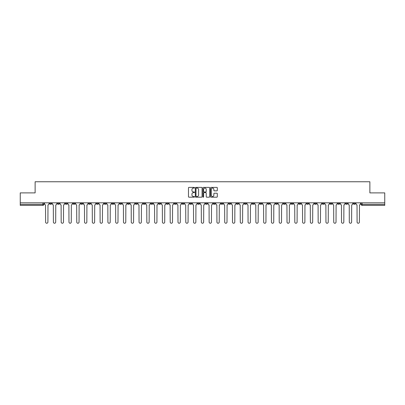 <?xml version="1.0" encoding="UTF-8"?>
<svg xmlns="http://www.w3.org/2000/svg" width="405" height="405" viewBox="0 0 405 405"><rect width="100%" height="100%" fill="white"/><g stroke="black" fill="none" stroke-linecap="round" stroke-linejoin="round"><path stroke-width="0.61" d="M194.511 187.733A0.344 0.344 0 0 0 194.172 187.394L188.963 187.394A0.491 0.491 0 0 0 188.477 187.88L188.477 196.703A0.491 0.491 0 0 0 188.963 197.189L194.172 197.189A0.344 0.344 0 0 0 194.511 196.85A0.344 0.344 0 0 0 194.172 196.506L193.499 196.506A1.569 1.569 0 0 1 191.929 194.937L191.929 194.203A1.569 1.569 0 0 1 193.499 192.633L194.172 192.633A0.344 0.344 0 0 0 194.511 192.294A0.344 0.344 0 0 0 194.172 191.95L193.499 191.95A1.569 1.569 0 0 1 191.929 190.38L191.929 189.646A1.569 1.569 0 0 1 193.499 188.077L194.172 188.077A0.344 0.344 0 0 0 194.511 187.733M306.631 202.824L306.631 203.376L308.625 203.376A0.997 0.997 0 0 1 307.628 204.373A0.997 0.997 0 0 1 306.631 203.376L306.631 202.824M259.904 202.824L259.904 203.376L261.903 203.376A0.997 0.997 0 0 1 260.906 204.373A0.997 0.997 0 0 1 259.904 203.376L259.904 202.824M252.118 202.824L252.118 203.376L254.117 203.376A0.997 0.997 0 0 1 253.115 204.373A0.997 0.997 0 0 1 252.118 203.376L252.118 202.824M205.396 202.824L205.396 203.376L207.39 203.376A0.997 0.997 0 0 1 206.393 204.373A0.997 0.997 0 0 1 205.396 203.376L205.396 202.824M197.61 202.824L197.61 203.376L199.604 203.376A0.997 0.997 0 0 1 198.607 204.373A0.997 0.997 0 0 1 197.61 203.376L197.61 202.824M189.818 202.824L189.818 203.376L191.818 203.376A0.997 0.997 0 0 1 190.821 204.373A0.997 0.997 0 0 1 189.818 203.376L189.818 202.824M174.246 202.824L174.246 203.376L176.241 203.376A0.997 0.997 0 0 1 175.244 204.373A0.997 0.997 0 0 1 174.246 203.376L174.246 202.824M158.674 203.376L158.674 202.824L158.674 203.376A0.997 0.997 0 0 0 159.671 204.373A0.997 0.997 0 0 1 158.674 203.376L160.669 203.376A0.997 0.997 0 0 1 159.671 204.373A0.997 0.997 0 0 0 160.669 203.376L160.669 202.824L160.669 203.376M150.883 203.376L150.883 202.824L150.883 203.376A0.997 0.997 0 0 0 151.885 204.373A0.997 0.997 0 0 1 150.883 203.376L152.882 203.376A0.997 0.997 0 0 1 151.885 204.373M143.097 203.376L143.097 202.824L143.097 203.376A0.997 0.997 0 0 0 144.094 204.373A0.997 0.997 0 0 1 143.097 203.376L145.096 203.376A0.997 0.997 0 0 1 144.094 204.373A0.997 0.997 0 0 0 145.096 203.376L145.096 202.824L145.096 203.376M135.31 202.824L135.31 203.376L137.305 203.376A0.997 0.997 0 0 1 136.308 204.373A0.997 0.997 0 0 1 135.31 203.376L135.31 202.824M127.524 202.824L127.524 203.376L129.519 203.376A0.997 0.997 0 0 1 128.522 204.373A0.997 0.997 0 0 1 127.524 203.376L127.524 202.824M119.738 202.824L119.738 203.376L121.733 203.376A0.997 0.997 0 0 1 120.736 204.373A0.997 0.997 0 0 1 119.738 203.376L119.738 202.824M111.947 203.376L111.947 202.824L111.947 203.376A0.997 0.997 0 0 0 112.949 204.373A0.997 0.997 0 0 1 111.947 203.376L113.947 203.376A0.997 0.997 0 0 1 112.949 204.373M96.375 203.376L96.375 202.824L96.375 203.376A0.997 0.997 0 0 0 97.372 204.373A0.997 0.997 0 0 1 96.375 203.376L98.369 203.376A0.997 0.997 0 0 1 97.372 204.373A0.997 0.997 0 0 0 98.369 203.376L98.369 202.824L98.369 203.376M88.589 203.376L88.589 202.824L88.589 203.376A0.997 0.997 0 0 0 89.586 204.373A0.997 0.997 0 0 1 88.589 203.376L90.583 203.376A0.997 0.997 0 0 1 89.586 204.373A0.997 0.997 0 0 0 90.583 203.376L90.583 202.824L90.583 203.376M80.803 203.376L80.803 202.824L80.803 203.376A0.997 0.997 0 0 0 81.8 204.373A0.997 0.997 0 0 1 80.803 203.376L82.797 203.376A0.997 0.997 0 0 1 81.8 204.373A0.997 0.997 0 0 0 82.797 203.376L82.797 202.824L82.797 203.376M73.011 203.376L73.011 202.824L73.011 203.376A0.997 0.997 0 0 0 74.014 204.373A0.997 0.997 0 0 1 73.011 203.376L75.011 203.376A0.997 0.997 0 0 1 74.014 204.373M65.225 203.376L65.225 202.824L65.225 203.376A0.997 0.997 0 0 0 66.223 204.373A0.997 0.997 0 0 1 65.225 203.376L67.225 203.376A0.997 0.997 0 0 1 66.223 204.373A0.997 0.997 0 0 0 67.225 203.376L67.225 202.824L67.225 203.376M57.439 203.376L57.439 202.824L57.439 203.376A0.997 0.997 0 0 0 58.436 204.373A0.997 0.997 0 0 1 57.439 203.376L59.434 203.376A0.997 0.997 0 0 1 58.436 204.373A0.997 0.997 0 0 0 59.434 203.376L59.434 202.824L59.434 203.376M216.822 190.846A0.491 0.491 0 0 0 217.308 190.355L217.308 187.88A0.491 0.491 0 0 0 216.822 187.394L211.035 187.394A0.491 0.491 0 0 0 210.549 187.88L210.549 196.703A0.491 0.491 0 0 0 211.035 197.189L216.822 197.189A0.491 0.491 0 0 0 217.308 196.703L217.308 193.711A0.491 0.491 0 0 0 216.822 193.22L214.346 193.22A0.491 0.491 0 0 0 213.855 193.711L213.855 195.195A1.311 1.311 0 0 1 212.544 196.506A1.311 1.311 0 0 1 211.233 195.195L211.233 189.388A1.311 1.311 0 0 1 212.544 188.077A1.311 1.311 0 0 1 213.855 189.388L213.855 190.355A0.491 0.491 0 0 0 214.346 190.846L216.822 190.846M20.25 202.824L20.25 192.891L35.124 192.891L35.124 181.759L369.876 181.759L369.876 192.891L384.75 192.891L384.75 202.824L20.25 202.824L20.25 204.373L43.861 204.373L43.861 202.824M202.07 187.88A0.491 0.491 0 0 0 201.584 187.394L195.797 187.394A0.491 0.491 0 0 0 195.311 187.88L195.311 196.703A0.491 0.491 0 0 0 195.797 197.189L201.584 197.189A0.491 0.491 0 0 0 202.07 196.703L202.07 187.88M203.416 187.394L209.203 187.394A0.491 0.491 0 0 1 209.689 187.88L209.689 196.703A0.491 0.491 0 0 1 209.203 197.189L206.727 197.189A0.491 0.491 0 0 1 206.236 196.703L206.236 193.124A0.491 0.491 0 0 0 205.745 192.633L204.105 192.633A0.491 0.491 0 0 0 203.614 193.124L203.614 196.85A0.344 0.344 0 0 1 203.269 197.189A0.344 0.344 0 0 1 202.93 196.85L202.93 187.88A0.491 0.491 0 0 1 203.416 187.394M361.138 202.824L361.138 204.373L384.75 204.373L384.75 205.37L362.136 205.37A0.997 0.997 0 0 1 361.138 204.373A0.997 0.997 0 0 0 362.136 205.37L362.136 202.824M384.75 202.824L384.75 204.373M43.861 204.373A0.997 0.997 0 0 1 42.864 205.37L20.25 205.37L20.25 204.373M355.347 202.824L355.347 203.376A0.997 0.997 0 0 1 354.35 204.373A0.997 0.997 0 0 1 353.352 203.376L355.347 203.376M353.352 202.824L353.352 203.376M347.561 203.376L347.561 202.824L347.561 203.376A0.997 0.997 0 0 1 346.564 204.373A0.997 0.997 0 0 1 345.566 203.376L347.561 203.376A0.997 0.997 0 0 1 346.564 204.373M345.566 202.824L345.566 203.376M339.775 202.824L339.775 203.376A0.997 0.997 0 0 1 338.777 204.373A0.997 0.997 0 0 1 337.775 203.376A0.997 0.997 0 0 0 338.777 204.373M337.775 202.824L337.775 203.376L339.775 203.376M331.989 202.824L331.989 203.376A0.997 0.997 0 0 1 330.986 204.373A0.997 0.997 0 0 1 329.989 203.376L331.989 203.376A0.997 0.997 0 0 1 330.986 204.373M329.989 202.824L329.989 203.376M324.197 202.824L324.197 203.376A0.997 0.997 0 0 1 323.2 204.373A0.997 0.997 0 0 1 322.203 203.376A0.997 0.997 0 0 0 323.2 204.373M322.203 202.824L322.203 203.376L324.197 203.376M316.411 202.824L316.411 203.376A0.997 0.997 0 0 1 315.414 204.373A0.997 0.997 0 0 1 314.417 203.376L316.411 203.376M314.417 202.824L314.417 203.376M308.625 202.824L308.625 203.376A0.997 0.997 0 0 1 307.628 204.373M300.839 202.824L300.839 203.376A0.997 0.997 0 0 1 299.842 204.373A0.997 0.997 0 0 1 298.839 203.376L300.839 203.376M298.839 202.824L298.839 203.376M293.053 202.824L293.053 203.376A0.997 0.997 0 0 1 292.051 204.373A0.997 0.997 0 0 1 291.053 203.376L293.053 203.376M291.053 202.824L291.053 203.376M285.262 202.824L285.262 203.376A0.997 0.997 0 0 1 284.264 204.373A0.997 0.997 0 0 1 283.267 203.376A0.997 0.997 0 0 0 284.264 204.373M283.267 202.824L283.267 203.376L285.262 203.376M277.476 202.824L277.476 203.376A0.997 0.997 0 0 1 276.478 204.373A0.997 0.997 0 0 1 275.481 203.376L277.476 203.376M275.481 202.824L275.481 203.376M269.69 202.824L269.69 203.376A0.997 0.997 0 0 1 268.692 204.373A0.997 0.997 0 0 1 267.695 203.376L269.69 203.376M267.695 202.824L267.695 203.376M261.903 202.824L261.903 203.376M254.117 202.824L254.117 203.376L254.117 202.824M246.326 202.824L246.326 203.376A0.997 0.997 0 0 1 245.329 204.373A0.997 0.997 0 0 1 244.331 203.376L246.326 203.376M244.331 202.824L244.331 203.376M238.54 202.824L238.54 203.376A0.997 0.997 0 0 1 237.543 204.373A0.997 0.997 0 0 1 236.545 203.376L238.54 203.376M236.545 202.824L236.545 203.376M230.754 202.824L230.754 203.376A0.997 0.997 0 0 1 229.756 204.373A0.997 0.997 0 0 1 228.759 203.376L230.754 203.376M228.759 202.824L228.759 203.376M222.968 202.824L222.968 203.376A0.997 0.997 0 0 1 221.97 204.373A0.997 0.997 0 0 1 220.968 203.376L222.968 203.376M220.968 202.824L220.968 203.376M215.182 202.824L215.182 203.376A0.997 0.997 0 0 1 214.179 204.373A0.997 0.997 0 0 1 213.182 203.376L215.182 203.376M213.182 202.824L213.182 203.376M207.39 202.824L207.39 203.376A0.997 0.997 0 0 1 206.393 204.373M199.604 202.824L199.604 203.376M191.818 203.376L191.818 202.824L191.818 203.376A0.997 0.997 0 0 1 190.821 204.373M184.032 202.824L184.032 203.376A0.997 0.997 0 0 1 183.03 204.373A0.997 0.997 0 0 1 182.032 203.376A0.997 0.997 0 0 0 183.03 204.373A0.997 0.997 0 0 0 184.032 203.376L182.032 203.376L182.032 202.824M176.241 203.376L176.241 202.824L176.241 203.376A0.997 0.997 0 0 1 175.244 204.373M168.455 202.824L168.455 203.376A0.997 0.997 0 0 1 167.457 204.373A0.997 0.997 0 0 1 166.46 203.376A0.997 0.997 0 0 0 167.457 204.373M166.46 202.824L166.46 203.376L168.455 203.376M152.882 202.824L152.882 203.376L152.882 202.824M137.305 203.376L137.305 202.824L137.305 203.376A0.997 0.997 0 0 1 136.308 204.373M129.519 203.376L129.519 202.824L129.519 203.376A0.997 0.997 0 0 1 128.522 204.373M121.733 203.376L121.733 202.824L121.733 203.376A0.997 0.997 0 0 1 120.736 204.373M113.947 202.824L113.947 203.376L113.947 202.824M106.161 203.376L106.161 202.824L106.161 203.376A0.997 0.997 0 0 1 105.158 204.373A0.997 0.997 0 0 1 104.161 203.376L106.161 203.376A0.997 0.997 0 0 1 105.158 204.373M104.161 202.824L104.161 203.376M75.011 202.824L75.011 203.376L75.011 202.824M51.648 202.824L51.648 203.376A0.997 0.997 0 0 1 50.65 204.373A0.997 0.997 0 0 1 49.653 203.376A0.997 0.997 0 0 0 50.65 204.373A0.997 0.997 0 0 0 51.648 203.376L51.648 202.824M49.653 202.824L49.653 203.376L51.648 203.376M196.339 188.077A0.344 0.344 0 0 0 195.995 188.421L195.995 196.162A0.344 0.344 0 0 0 196.339 196.506L197.048 196.506A1.569 1.569 0 0 0 198.617 194.937L198.617 189.646A1.569 1.569 0 0 0 197.048 188.077L196.339 188.077M206.236 189.413A1.311 1.311 0 0 0 204.925 188.102A1.311 1.311 0 0 0 203.614 189.413L203.614 191.459A0.491 0.491 0 0 0 204.105 191.95L205.745 191.95A0.491 0.491 0 0 0 206.236 191.459L206.236 189.413M44.535 203.872L44.535 202.824L44.535 203.872A0.997 0.997 0 0 0 45.532 204.869L45.608 222.092A1.149 1.149 0 0 0 46.757 223.241A1.149 1.149 0 0 0 47.906 222.092L47.977 204.869A0.997 0.997 0 0 0 48.98 203.872L48.98 202.824L48.98 203.872M45.532 204.869L45.608 222.092M47.906 222.092L47.977 204.869M52.321 203.872L52.321 202.824L52.321 203.872A0.997 0.997 0 0 0 53.318 204.869L53.394 222.092A1.149 1.149 0 0 0 54.543 223.241A1.149 1.149 0 0 0 55.693 222.092L55.768 204.869A0.997 0.997 0 0 0 56.766 203.872L56.766 202.824L56.766 203.872M60.107 203.872L60.107 202.824L60.107 203.872A0.997 0.997 0 0 0 61.109 204.869L61.18 222.092A1.149 1.149 0 0 0 62.33 223.241A1.149 1.149 0 0 0 63.479 222.092L63.555 204.869A0.997 0.997 0 0 0 64.552 203.872L64.552 202.824L64.552 203.872M53.318 204.869L53.394 222.092M55.693 222.092L55.768 204.869M61.109 204.869L61.18 222.092M63.479 222.092L63.555 204.869M67.898 203.872L67.898 202.824L67.898 203.872A0.997 0.997 0 0 0 68.896 204.869L68.972 222.092A1.149 1.149 0 0 0 70.116 223.241A1.149 1.149 0 0 0 71.265 222.092L71.341 204.869A0.997 0.997 0 0 0 72.338 203.872L72.338 202.824L72.338 203.872M75.684 203.872L75.684 202.824L75.684 203.872A0.997 0.997 0 0 0 76.682 204.869L76.758 222.092A1.149 1.149 0 0 0 77.907 223.241A1.149 1.149 0 0 0 79.051 222.092L79.127 204.869A0.997 0.997 0 0 0 80.124 203.872L80.124 202.824L80.124 203.872M83.47 203.872L83.47 202.824L83.47 203.872A0.997 0.997 0 0 0 84.468 204.869L84.544 222.092A1.149 1.149 0 0 0 85.693 223.241A1.149 1.149 0 0 0 86.842 222.092L86.913 204.869A0.997 0.997 0 0 0 87.915 203.872L87.915 202.824L87.915 203.872M68.896 204.869L68.972 222.092M71.265 222.092L71.341 204.869M76.682 204.869L76.758 222.092M79.051 222.092L79.127 204.869M84.468 204.869L84.544 222.092M86.842 222.092L86.913 204.869M91.257 203.872L91.257 202.824L91.257 203.872A0.997 0.997 0 0 0 92.259 204.869L92.33 222.092A1.149 1.149 0 0 0 93.479 223.241A1.149 1.149 0 0 0 94.628 222.092L94.704 204.869A0.997 0.997 0 0 0 95.701 203.872L95.701 202.824L95.701 203.872M92.259 204.869L92.33 222.092M94.628 222.092L94.704 204.869M99.048 203.872L99.048 202.824L99.048 203.872A0.997 0.997 0 0 0 100.045 204.869L100.116 222.092A1.149 1.149 0 0 0 101.265 223.241A1.149 1.149 0 0 0 102.414 222.092L102.49 204.869A0.997 0.997 0 0 0 103.488 203.872L103.488 202.824L103.488 203.872M100.045 204.869L100.116 222.092M102.414 222.092L102.49 204.869M106.834 203.872L106.834 202.824L106.834 203.872A0.997 0.997 0 0 0 107.831 204.869L107.907 222.092A1.149 1.149 0 0 0 109.051 223.241A1.149 1.149 0 0 0 110.201 222.092L110.276 204.869A0.997 0.997 0 0 0 111.274 203.872L111.274 202.824L111.274 203.872M107.831 204.869L107.907 222.092M110.201 222.092L110.276 204.869M114.62 203.872L114.62 202.824L114.62 203.872A0.997 0.997 0 0 0 115.617 204.869L115.693 222.092A1.149 1.149 0 0 0 116.843 223.241A1.149 1.149 0 0 0 117.987 222.092L118.063 204.869A0.997 0.997 0 0 0 119.06 203.872L119.06 202.824L119.06 203.872M115.617 204.869L115.693 222.092M117.987 222.092L118.063 204.869M122.406 203.872L122.406 202.824L122.406 203.872A0.997 0.997 0 0 0 123.403 204.869L123.479 222.092A1.149 1.149 0 0 0 124.629 223.241A1.149 1.149 0 0 0 125.778 222.092L125.849 204.869A0.997 0.997 0 0 0 126.851 203.872L126.851 202.824L126.851 203.872M130.192 203.872L130.192 202.824L130.192 203.872A0.997 0.997 0 0 0 131.195 204.869L131.266 222.092A1.149 1.149 0 0 0 132.415 223.241A1.149 1.149 0 0 0 133.564 222.092L133.64 204.869A0.997 0.997 0 0 0 134.637 203.872L134.637 202.824L134.637 203.872M137.983 203.872L137.983 202.824L137.983 203.872A0.997 0.997 0 0 0 138.981 204.869L139.057 222.092A1.149 1.149 0 0 0 140.201 223.241A1.149 1.149 0 0 0 141.35 222.092L141.426 204.869A0.997 0.997 0 0 0 142.423 203.872L142.423 202.824L142.423 203.872M145.77 203.872L145.77 202.824L145.77 203.872A0.997 0.997 0 0 0 146.767 204.869L146.843 222.092A1.149 1.149 0 0 0 147.992 223.241A1.149 1.149 0 0 0 149.136 222.092L149.212 204.869A0.997 0.997 0 0 0 150.209 203.872L150.209 202.824L150.209 203.872M153.556 203.872L153.556 202.824L153.556 203.872A0.997 0.997 0 0 0 154.553 204.869L154.629 222.092A1.149 1.149 0 0 0 155.778 223.241A1.149 1.149 0 0 0 156.927 222.092L156.998 204.869A0.997 0.997 0 0 0 158.001 203.872L158.001 202.824L158.001 203.872M161.342 203.872L161.342 202.824L161.342 203.872A0.997 0.997 0 0 0 162.339 204.869L162.415 222.092A1.149 1.149 0 0 0 163.564 223.241A1.149 1.149 0 0 0 164.714 222.092L164.789 204.869A0.997 0.997 0 0 0 165.787 203.872L165.787 202.824L165.787 203.872M123.403 204.869L123.479 222.092M125.778 222.092L125.849 204.869M131.195 204.869L131.266 222.092M133.564 222.092L133.64 204.869M138.981 204.869L139.057 222.092M141.35 222.092L141.426 204.869M146.767 204.869L146.843 222.092M149.136 222.092L149.212 204.869M154.553 204.869L154.629 222.092M156.927 222.092L156.998 204.869M162.339 204.869L162.415 222.092M164.714 222.092L164.789 204.869M169.128 203.872L169.128 202.824L169.128 203.872A0.997 0.997 0 0 0 170.13 204.869L170.201 222.092A1.149 1.149 0 0 0 171.35 223.241A1.149 1.149 0 0 0 172.5 222.092L172.576 204.869A0.997 0.997 0 0 0 173.573 203.872L173.573 202.824L173.573 203.872M170.13 204.869L170.201 222.092M172.5 222.092L172.576 204.869M176.919 203.872L176.919 202.824L176.919 203.872A0.997 0.997 0 0 0 177.916 204.869L177.992 222.092A1.149 1.149 0 0 0 179.137 223.241A1.149 1.149 0 0 0 180.286 222.092L180.362 204.869A0.997 0.997 0 0 0 181.359 203.872L181.359 202.824L181.359 203.872M177.916 204.869L177.992 222.092M180.286 222.092L180.362 204.869M184.705 203.872L184.705 202.824L184.705 203.872A0.997 0.997 0 0 0 185.703 204.869L185.779 222.092A1.149 1.149 0 0 0 186.928 223.241A1.149 1.149 0 0 0 188.072 222.092L188.148 204.869A0.997 0.997 0 0 0 189.145 203.872L189.145 202.824L189.145 203.872M185.703 204.869L185.779 222.092M188.072 222.092L188.148 204.869M192.491 203.872L192.491 202.824L192.491 203.872A0.997 0.997 0 0 0 193.489 204.869L193.565 222.092A1.149 1.149 0 0 0 194.714 223.241A1.149 1.149 0 0 0 195.863 222.092L195.934 204.869A0.997 0.997 0 0 0 196.936 203.872L196.936 202.824L196.936 203.872M193.489 204.869L193.565 222.092M195.863 222.092L195.934 204.869M200.278 203.872L200.278 202.824L200.278 203.872A0.997 0.997 0 0 0 201.275 204.869L201.351 222.092A1.149 1.149 0 0 0 202.5 223.241A1.149 1.149 0 0 0 203.649 222.092L203.725 204.869A0.997 0.997 0 0 0 204.722 203.872L204.722 202.824L204.722 203.872M201.275 204.869L201.351 222.092M203.649 222.092L203.725 204.869M208.064 203.872L208.064 202.824L208.064 203.872A0.997 0.997 0 0 0 209.066 204.869L209.137 222.092A1.149 1.149 0 0 0 210.286 223.241A1.149 1.149 0 0 0 211.435 222.092L211.511 204.869A0.997 0.997 0 0 0 212.509 203.872L212.509 202.824L212.509 203.872M209.066 204.869L209.137 222.092M211.435 222.092L211.511 204.869M215.855 203.872L215.855 202.824L215.855 203.872A0.997 0.997 0 0 0 216.852 204.869L216.928 222.092A1.149 1.149 0 0 0 218.072 223.241A1.149 1.149 0 0 0 219.221 222.092L219.297 204.869A0.997 0.997 0 0 0 220.295 203.872L220.295 202.824L220.295 203.872M216.852 204.869L216.928 222.092M219.221 222.092L219.297 204.869M223.641 203.872L223.641 202.824L223.641 203.872A0.997 0.997 0 0 0 224.638 204.869L224.714 222.092A1.149 1.149 0 0 0 225.863 223.241A1.149 1.149 0 0 0 227.008 222.092L227.083 204.869A0.997 0.997 0 0 0 228.081 203.872L228.081 202.824L228.081 203.872M224.638 204.869L224.714 222.092M227.008 222.092L227.083 204.869M231.427 203.872L231.427 202.824L231.427 203.872A0.997 0.997 0 0 0 232.424 204.869L232.5 222.092A1.149 1.149 0 0 0 233.65 223.241A1.149 1.149 0 0 0 234.799 222.092L234.87 204.869A0.997 0.997 0 0 0 235.872 203.872L235.872 202.824L235.872 203.872M232.424 204.869L232.5 222.092M234.799 222.092L234.87 204.869M239.213 203.872L239.213 202.824L239.213 203.872A0.997 0.997 0 0 0 240.211 204.869L240.286 222.092A1.149 1.149 0 0 0 241.436 223.241A1.149 1.149 0 0 0 242.585 222.092L242.661 204.869A0.997 0.997 0 0 0 243.658 203.872L243.658 202.824L243.658 203.872M240.211 204.869L240.286 222.092M242.585 222.092L242.661 204.869M246.999 203.872L246.999 202.824L246.999 203.872A0.997 0.997 0 0 0 248.002 204.869L248.073 222.092A1.149 1.149 0 0 0 249.222 223.241A1.149 1.149 0 0 0 250.371 222.092L250.447 204.869A0.997 0.997 0 0 0 251.444 203.872L251.444 202.824L251.444 203.872M248.002 204.869L248.073 222.092M250.371 222.092L250.447 204.869M254.791 203.872L254.791 202.824L254.791 203.872A0.997 0.997 0 0 0 255.788 204.869L255.864 222.092A1.149 1.149 0 0 0 257.008 223.241A1.149 1.149 0 0 0 258.157 222.092L258.233 204.869A0.997 0.997 0 0 0 259.23 203.872L259.23 202.824L259.23 203.872M255.788 204.869L255.864 222.092M258.157 222.092L258.233 204.869M262.577 203.872L262.577 202.824L262.577 203.872A0.997 0.997 0 0 0 263.574 204.869L263.65 222.092A1.149 1.149 0 0 0 264.799 223.241A1.149 1.149 0 0 0 265.943 222.092L266.019 204.869A0.997 0.997 0 0 0 267.017 203.872L267.017 202.824L267.017 203.872M263.574 204.869L263.65 222.092M265.943 222.092L266.019 204.869M270.363 203.872L270.363 202.824L270.363 203.872A0.997 0.997 0 0 0 271.36 204.869L271.436 222.092A1.149 1.149 0 0 0 272.585 223.241A1.149 1.149 0 0 0 273.734 222.092L273.805 204.869A0.997 0.997 0 0 0 274.808 203.872L274.808 202.824L274.808 203.872M271.36 204.869L271.436 222.092M273.734 222.092L273.805 204.869M278.149 203.872L278.149 202.824L278.149 203.872A0.997 0.997 0 0 0 279.151 204.869L279.222 222.092A1.149 1.149 0 0 0 280.371 223.241A1.149 1.149 0 0 0 281.521 222.092L281.596 204.869A0.997 0.997 0 0 0 282.594 203.872L282.594 202.824L282.594 203.872M279.151 204.869L279.222 222.092M281.521 222.092L281.596 204.869M285.94 203.872L285.94 202.824L285.94 203.872A0.997 0.997 0 0 0 286.937 204.869L287.013 222.092A1.149 1.149 0 0 0 288.158 223.241A1.149 1.149 0 0 0 289.307 222.092L289.383 204.869A0.997 0.997 0 0 0 290.38 203.872L290.38 202.824L290.38 203.872M286.937 204.869L287.013 222.092M289.307 222.092L289.383 204.869M293.726 203.872L293.726 202.824L293.726 203.872A0.997 0.997 0 0 0 294.724 204.869L294.8 222.092A1.149 1.149 0 0 0 295.949 223.241A1.149 1.149 0 0 0 297.093 222.092L297.169 204.869A0.997 0.997 0 0 0 298.166 203.872L298.166 202.824L298.166 203.872M294.724 204.869L294.8 222.092M297.093 222.092L297.169 204.869M301.512 203.872L301.512 202.824L301.512 203.872A0.997 0.997 0 0 0 302.51 204.869L302.586 222.092A1.149 1.149 0 0 0 303.735 223.241A1.149 1.149 0 0 0 304.884 222.092L304.955 204.869A0.997 0.997 0 0 0 305.952 203.872L305.952 202.824L305.952 203.872M302.51 204.869L302.586 222.092M304.884 222.092L304.955 204.869M309.298 203.872L309.298 202.824L309.298 203.872A0.997 0.997 0 0 0 310.296 204.869L310.372 222.092A1.149 1.149 0 0 0 311.521 223.241A1.149 1.149 0 0 0 312.67 222.092L312.741 204.869A0.997 0.997 0 0 0 313.743 203.872L313.743 202.824L313.743 203.872M310.296 204.869L310.372 222.092M312.67 222.092L312.741 204.869M317.085 203.872L317.085 202.824L317.085 203.872A0.997 0.997 0 0 0 318.087 204.869L318.158 222.092A1.149 1.149 0 0 0 319.307 223.241A1.149 1.149 0 0 0 320.456 222.092L320.532 204.869A0.997 0.997 0 0 0 321.529 203.872L321.529 202.824L321.529 203.872M318.087 204.869L318.158 222.092M320.456 222.092L320.532 204.869M324.876 203.872L324.876 202.824L324.876 203.872A0.997 0.997 0 0 0 325.873 204.869L325.949 222.092A1.149 1.149 0 0 0 327.093 223.241A1.149 1.149 0 0 0 328.242 222.092L328.318 204.869A0.997 0.997 0 0 0 329.316 203.872L329.316 202.824L329.316 203.872M325.873 204.869L325.949 222.092M328.242 222.092L328.318 204.869M332.662 203.872L332.662 202.824L332.662 203.872A0.997 0.997 0 0 0 333.659 204.869L333.735 222.092A1.149 1.149 0 0 0 334.884 223.241A1.149 1.149 0 0 0 336.029 222.092L336.104 204.869A0.997 0.997 0 0 0 337.102 203.872L337.102 202.824L337.102 203.872M333.659 204.869L333.735 222.092M336.029 222.092L336.104 204.869M340.448 203.872L340.448 202.824L340.448 203.872A0.997 0.997 0 0 0 341.445 204.869L341.521 222.092A1.149 1.149 0 0 0 342.671 223.241A1.149 1.149 0 0 0 343.82 222.092L343.891 204.869A0.997 0.997 0 0 0 344.893 203.872L344.893 202.824L344.893 203.872M341.445 204.869L341.521 222.092M343.82 222.092L343.891 204.869M348.234 203.872L348.234 202.824L348.234 203.872A0.997 0.997 0 0 0 349.231 204.869L349.307 222.092A1.149 1.149 0 0 0 350.457 223.241A1.149 1.149 0 0 0 351.606 222.092L351.682 204.869A0.997 0.997 0 0 0 352.679 203.872L352.679 202.824L352.679 203.872M349.231 204.869L349.307 222.092M351.606 222.092L351.682 204.869M356.02 203.872L356.02 202.824L356.02 203.872A0.997 0.997 0 0 0 357.023 204.869L357.094 222.092A1.149 1.149 0 0 0 358.243 223.241A1.149 1.149 0 0 0 359.392 222.092L359.468 204.869A0.997 0.997 0 0 0 360.465 203.872L360.465 202.824L360.465 203.872M357.023 204.869L357.094 222.092M359.392 222.092L359.468 204.869M42.864 202.824L42.864 205.37"/></g></svg>
